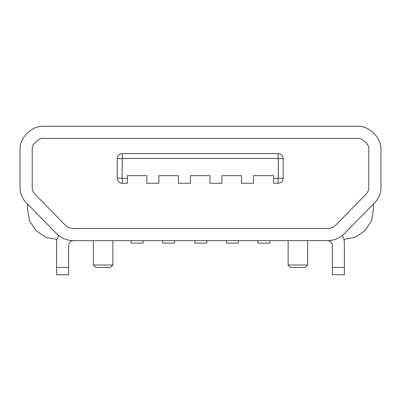 <?xml version="1.0" encoding="UTF-8"?>
<svg xmlns="http://www.w3.org/2000/svg" width="401" height="401" viewBox="0 0 401 401"><rect width="100%" height="100%" fill="white"/><g stroke="black" fill="none" stroke-linecap="round" stroke-linejoin="round"><path stroke-width="0.6" d="M307.602 240.665L307.602 265.006L288.129 265.006L288.129 240.665M307.602 265.006L305.166 267.442L290.565 267.442L288.129 265.006M112.871 240.665L112.871 265.006L110.435 267.442L95.834 267.442L93.398 265.006L93.398 240.665M112.871 265.006L93.398 265.006M58.706 235.512A14.606 14.606 0 0 0 56.646 242.991L56.646 267.437L68.631 267.437L68.631 245.537A4.867 4.867 0 0 1 73.503 240.665L72.421 240.665M328.579 240.665L327.316 240.665C317.772 240.665 317.772 240.665 327.316 240.665C317.356 240.665 317.356 240.665 327.316 240.665C317.356 240.665 317.356 240.665 327.316 240.665A24.341 24.341 0 0 0 344.7 233.362L374.639 202.811A21.328 21.328 0 0 0 380.95 187.668L380.95 147.919C380.313 136.445 368.559 125.543 356.975 126.265L44.025 126.265C32.441 125.543 20.687 136.445 20.05 147.919L20.05 187.668A21.328 21.328 0 0 0 26.361 202.811L56.3 233.362L26.361 202.811A21.328 21.328 0 0 1 20.05 187.668L20.05 170.079M56.3 233.362A24.341 24.341 0 0 0 73.684 240.665C83.228 240.665 83.228 240.665 73.684 240.665C83.644 240.665 83.644 240.665 73.684 240.665C83.644 240.665 83.644 240.665 73.684 240.665L328.579 240.635M374.639 202.811L344.7 233.362M368.78 148.4C369.09 143.924 360.614 137.177 357.502 138.435L43.498 138.435C40.386 137.177 31.91 143.924 32.22 148.4L32.22 187.668A9.153 9.153 0 0 0 34.977 194.214L64.992 224.846A12.17 12.17 0 0 0 73.684 228.495L327.316 228.495A12.17 12.17 0 0 0 336.008 224.846L366.023 194.214A9.153 9.153 0 0 0 368.78 187.668L368.78 148.4M366.023 194.214A9.153 9.153 0 0 0 368.78 187.668M64.992 224.846A12.17 12.17 0 0 0 72.576 228.445M336.008 224.846A12.17 12.17 0 0 1 328.579 228.43L327.316 228.495M73.684 228.495L72.421 228.43M72.421 240.635L73.684 240.665M327.497 240.665A4.867 4.867 0 0 1 332.369 245.537L332.369 267.437L344.354 267.437L344.354 242.991A14.606 14.606 0 0 0 342.294 235.512M344.354 267.437L344.354 274.735L332.369 274.735L332.369 267.437M68.631 267.437L68.631 274.735L56.646 274.735L56.646 267.437M380.95 187.668L380.95 170.079M269.903 240.665L269.903 243.101L257.918 243.101L257.918 240.665M238.354 240.665L238.354 243.101L226.37 243.101L226.37 240.665M206.811 240.665L206.811 243.101L194.821 243.101L194.821 240.665M174.63 240.665L174.63 243.101L162.646 243.101L162.646 240.665M143.082 240.665L143.082 243.101L131.097 243.101L131.097 240.665M57.077 239.457L45.889 237.322L36.13 230.725L29.539 220.946L27.619 209.748L27.619 204.099M373.381 204.099L373.381 209.748L371.461 220.946L364.87 230.725L355.111 237.322L343.923 239.457M283.156 178.204L283.156 158.646A5.048 5.048 0 0 0 278.109 153.598L122.265 153.598A5.048 5.048 0 0 0 117.217 158.646L117.217 178.204A5.048 5.048 0 0 0 122.265 183.252L127.312 183.252L127.312 175.678L146.871 175.678L146.871 183.252L158.856 183.252L158.856 175.678L178.415 175.678L178.415 183.252L190.405 183.252L190.405 175.678L209.964 175.678L209.964 183.252L221.953 183.252L221.953 175.678L241.512 175.678L241.512 183.252L253.497 183.252L253.497 175.678L273.688 175.678L273.688 178.385L283.156 178.204A5.048 5.048 0 0 1 278.109 183.252L273.688 183.252L273.688 178.385M278.284 178.204L278.284 158.646L283.156 158.646A5.048 5.048 0 0 0 278.109 153.598L278.109 158.465L122.265 158.465L122.084 178.204L127.312 178.385M122.265 178.385L122.265 183.252A5.048 5.048 0 0 1 117.217 178.204L122.084 178.204M278.109 178.385L278.109 183.252M122.084 158.646L117.217 158.646A5.048 5.048 0 0 1 122.265 153.598L122.265 158.465"/></g></svg>
